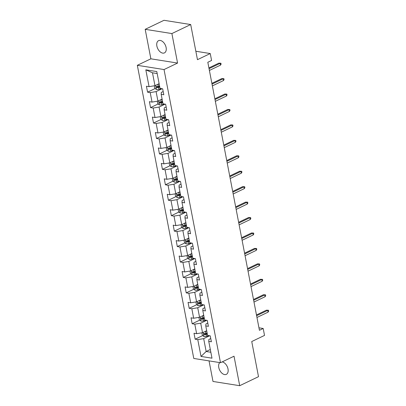 <?xml version="1.0" encoding="UTF-8"?>
<svg xmlns="http://www.w3.org/2000/svg" width="406" height="406" viewBox="0 0 406 406"><rect width="100%" height="100%" fill="white"/><g stroke="black" fill="none" stroke-linecap="round" stroke-linejoin="round"><path stroke-width="0.61" d="M219.783 362.594A6.78 4.182 -115.6 0 0 218.778 367.501A6.78 4.182 -115.6 0 0 226.33 374.352A6.78 4.182 -115.6 0 0 228.015 368.973A6.78 4.182 -115.6 0 0 222.158 361.898M166.115 47.517A6.78 4.182 -115.6 0 0 158.558 40.671A6.78 4.182 -115.6 0 0 156.873 46.051A6.78 4.182 -115.6 0 0 164.43 52.897A6.78 4.182 -115.6 0 0 166.115 47.517M209.039 360.883L212.998 381.457L239.702 385.7L258.505 376.677L251.74 341.542L264.524 335.412L263.19 328.479L258.952 327.809M137.329 65.31L193.779 358.457L220.483 362.705L164.034 69.553L137.329 65.31L150.87 58.814L177.569 63.062L171.89 33.566L145.191 29.323L150.87 58.814M145.191 29.323L163.994 20.3L190.693 24.543L197.463 59.677L210.247 53.546L195.839 51.252M171.89 33.566L190.693 24.543M210.76 338.553L208.872 339.457L208.75 341.36L211.384 341.781L210.237 335.843L207.603 335.422L205.776 325.922L208.41 326.343L207.268 320.405L204.634 319.984L202.802 310.483L205.436 310.9L204.294 304.962L201.66 304.546L199.828 295.045L202.462 295.461L201.32 289.524L198.686 289.108L196.854 279.602L199.488 280.023L198.346 274.086L195.712 273.664L193.885 264.164L196.519 264.585L195.372 258.647L192.738 258.226L190.911 248.726L193.545 249.147L192.398 243.204L189.764 242.788L187.937 233.288L190.571 233.704L189.429 227.766L186.796 227.35L184.963 217.849L187.597 218.266L186.455 212.328L183.822 211.912L181.989 202.406L184.623 202.827L183.482 196.89L180.848 196.468L179.016 186.968L181.649 187.389L180.508 181.452L177.874 181.03L176.042 171.53L178.681 171.946L177.534 166.008L174.9 165.592L173.073 156.092L175.707 156.508L174.56 150.57L171.926 150.154L170.099 140.654L172.733 141.07L171.591 135.132L168.952 134.711L167.125 125.21L169.759 125.632L168.617 119.694L165.983 119.273L164.151 109.772L166.785 110.193L165.643 104.256L163.009 103.834L161.177 94.334L163.811 94.75L162.669 88.812L160.035 88.396L156.797 71.573L145.825 69.827L152.483 72.801L154.96 85.666L159.127 83.666M208.75 341.36L211.988 358.188L201.021 356.443L197.778 339.619L195.144 339.198L202.721 335.564M145.825 69.827L149.063 86.651L146.429 86.234L147.576 92.172L150.21 92.588L152.037 102.089L149.403 101.673L150.55 107.61L153.184 108.026L155.011 117.532L152.377 117.111L153.519 123.048L156.153 123.47L157.985 132.97L155.351 132.549L156.493 138.487L159.127 138.908L160.959 148.408L158.325 147.992L159.467 153.93L162.101 154.346L163.933 163.846L161.299 163.43L162.441 169.368L165.075 169.784L166.902 179.285L164.268 178.868L165.415 184.806L168.048 185.227L169.875 194.728L167.242 194.307L168.388 200.244L171.022 200.665L172.849 210.166L170.215 209.745L171.357 215.682L173.991 216.104L175.823 225.604L173.189 225.188L174.331 231.126L176.965 231.542L178.797 241.042L176.163 240.626L177.305 246.564L179.939 246.98L181.771 256.485L179.137 256.064L180.279 262.002L182.913 262.423L184.74 271.924L182.106 271.502L183.253 277.44L185.887 277.861L187.714 287.362L185.08 286.94L186.227 292.883L188.861 293.299L190.688 302.8L188.054 302.384L189.196 308.321L191.83 308.738L193.662 318.238L191.028 317.822L192.17 323.76L194.804 324.176L196.636 333.681L194.002 333.26L195.144 339.198M210.247 53.546L211.582 60.474L207.821 62.275L259.429 330.286L263.19 328.479M205.776 325.922L205.898 324.018L207.786 323.11M206.695 330.697L202.528 332.697L200.701 323.191L206.705 320.314M196.636 333.681L202.528 332.697M194.804 324.176L200.701 323.191M202.802 310.483L202.924 308.58L204.817 307.672M203.721 315.259L199.559 317.253L197.727 307.753L203.731 304.876M193.662 318.238L199.559 317.253M191.83 308.738L197.727 307.753M199.828 295.045L199.95 293.142L201.843 292.234M200.747 299.816L196.585 301.815L194.753 292.315L200.757 289.437M190.688 302.8L196.585 301.815M188.861 293.299L194.753 292.315M196.854 279.602L196.976 277.704L198.869 276.796M197.778 284.378L193.611 286.377L191.779 276.877L197.783 273.994M187.714 287.362L193.611 286.377M185.887 277.861L191.779 276.877M193.885 264.164L194.002 262.261L195.895 261.357M194.804 268.939L190.637 270.939L188.81 261.439L194.814 258.556M184.74 271.924L190.637 270.939M182.913 262.423L188.81 261.439M190.911 248.726L191.033 246.823L192.921 245.914M191.83 253.501L187.663 255.501L185.836 245.995L191.84 243.118M181.771 256.485L187.663 255.501M179.939 246.98L185.836 245.995M187.937 233.288L188.059 231.384L189.947 230.476M188.856 238.063L184.689 240.058L182.862 230.557L188.866 227.68M178.797 241.042L184.689 240.058M176.965 231.542L182.862 230.557M184.963 217.849L185.085 215.946L186.978 215.038M185.882 222.62L181.721 224.619L179.888 215.119L185.892 212.236M175.823 225.604L181.721 224.619M173.991 216.104L179.888 215.119M181.989 202.406L182.111 200.508L184.004 199.6M182.908 207.182L178.747 209.181L176.915 199.681L182.918 196.798M172.849 210.166L178.747 209.181M171.022 200.665L176.915 199.681M179.016 186.968L179.137 185.065L181.03 184.162M179.934 191.744L175.773 193.743L173.941 184.243L179.944 181.36M169.875 194.728L175.773 193.743M168.048 185.227L173.941 184.243M176.042 171.53L176.163 169.627L178.056 168.718M176.965 176.305L172.799 178.3L170.972 168.8L176.97 165.922M166.902 179.285L172.799 178.3M165.075 169.784L170.972 168.8M173.073 156.092L173.195 154.189L175.082 153.28M173.991 160.867L169.825 162.862L167.998 153.361L174.001 150.484M163.933 163.846L169.825 162.862M162.101 154.346L167.998 153.361M170.099 140.654L170.221 138.75L172.108 137.842M171.017 145.424L166.851 147.424L165.024 137.923L171.027 135.041M160.959 148.408L166.851 147.424M159.127 138.908L165.024 137.923M167.125 125.21L167.247 123.307L169.14 122.404M168.043 129.986L163.882 131.986L162.05 122.485L168.054 119.603M157.985 132.97L163.882 131.986M156.153 123.47L162.05 122.485M164.151 109.772L164.273 107.869L166.166 106.961M165.069 114.548L160.908 116.547L159.076 107.042L165.08 104.164M155.011 117.532L160.908 116.547M153.184 108.026L159.076 107.042M161.177 94.334L161.299 92.431L163.192 91.523M162.095 99.11L157.934 101.104L156.102 91.604L162.106 88.726M152.037 102.089L157.934 101.104M150.21 92.588L156.102 91.604M149.063 86.651L154.96 85.666M177.569 63.062L164.034 69.553M239.702 385.7L234.023 356.209L220.483 362.705M157.178 73.547L152.483 72.801M210.318 349.5L206.152 351.5L210.846 352.246M209.679 335.752L203.675 338.634L206.152 351.5L201.021 356.443M197.778 339.619L203.675 338.634M147.576 92.172L155.148 88.538M159.71 86.701L158.269 87.036L159.644 86.376M150.55 107.61L158.122 103.977M162.684 102.145L161.243 102.479L162.618 101.82M153.519 123.048L161.096 119.415M165.653 117.583L164.217 117.918L165.592 117.258M156.493 138.487L164.07 134.853M168.627 133.021L167.191 133.356L168.566 132.696M159.467 153.93L167.044 150.296M171.601 148.459L170.165 148.794L171.54 148.134M162.441 169.368L170.012 165.734M174.575 163.902L173.139 164.237L174.514 163.577M165.415 184.806L172.986 181.172M177.549 179.34L176.113 179.675L177.483 179.016M168.388 200.244L175.96 196.611M180.523 194.778L179.082 195.113L180.457 194.454M171.357 215.682L178.934 212.049M183.492 210.217L182.055 210.552L183.431 209.892M174.331 231.126L181.908 227.492M186.466 225.655L185.029 225.99L186.405 225.33M177.305 246.564L184.882 242.93M189.44 241.098L188.003 241.433L189.379 240.773M180.279 262.002L187.851 258.368M192.414 256.536L190.977 256.871L192.353 256.211M183.253 277.44L190.825 273.806M195.387 271.974L193.951 272.309L195.327 271.65M186.227 292.883L193.799 289.245M198.361 287.412L196.92 287.747L198.295 287.088M189.196 308.321L196.773 304.688M201.335 302.851L199.894 303.186L201.269 302.526M192.17 323.76L199.747 320.126M204.304 318.294L202.868 318.629L204.243 317.969M207.278 333.732L205.842 334.067L207.217 333.407M209.049 68.67L220.143 63.346L218.844 63.138L220.91 63.229L220.143 63.346L220.488 65.127L209.394 70.451M218.844 63.138L208.907 67.909M220.91 63.229L221.103 64.219L220.488 65.127M154.305 85.778L154.782 88.264L156.422 89.482A2.806 0.868 -10.9 0 0 158.883 89.3L161.659 88.655M157.523 84.438A2.806 0.868 -10.9 0 0 157.929 84.352L159.198 84.057M159.563 85.935L158.289 86.234A2.806 0.868 169.1 0 1 156.462 86.458C155.858 86.823 155.934 87.219 156.691 87.645A2.806 0.868 -10.9 0 0 158.518 87.422L159.791 87.123M158.269 87.036A1.431 0.442 169.1 0 1 157.772 87.128L157.071 86.676M212.023 84.108L223.117 78.784L221.818 78.581L223.884 78.668L223.117 78.784L223.462 80.566L212.368 85.889M221.818 78.581L211.876 83.347M223.884 78.668L224.071 79.657L223.462 80.566M214.997 99.546L226.091 94.228L224.792 94.019L226.858 94.106L226.091 94.228L226.431 96.009L215.342 101.327M224.792 94.019L214.85 98.79M226.858 94.106L227.045 95.095L226.431 96.009M157.279 101.216L157.756 103.703L159.391 104.926A2.806 0.868 -10.9 0 0 161.857 104.738L164.633 104.093M160.497 99.876A2.806 0.868 -10.9 0 0 160.903 99.79L162.172 99.495M162.537 101.378L161.263 101.673A2.806 0.868 169.1 0 1 159.436 101.896C158.832 102.261 158.908 102.657 159.665 103.083A2.806 0.868 -10.9 0 0 161.492 102.86L162.765 102.566M161.243 102.479A1.431 0.442 169.1 0 1 160.746 102.566L160.045 102.114M160.253 116.654L160.73 119.146L162.364 120.364A2.806 0.868 -10.9 0 0 164.826 120.181L167.607 119.531M163.471 115.314A2.806 0.868 -10.9 0 0 163.877 115.233L165.146 114.934M165.506 116.816L164.237 117.111A2.806 0.868 169.1 0 1 162.41 117.334C161.806 117.704 161.882 118.1 162.639 118.522A2.806 0.868 -10.9 0 0 164.466 118.298L165.734 118.004M164.217 117.918A1.431 0.442 169.1 0 1 163.719 118.004L163.019 117.552M217.971 114.989L229.065 109.666L227.766 109.458L229.832 109.544L229.065 109.666L229.405 111.447L218.316 116.771M227.766 109.458L217.824 114.228M229.832 109.544L230.019 110.533L229.405 111.447M220.945 130.427L232.039 125.104L230.74 124.896L232.8 124.987L232.039 125.104L232.379 126.885L221.285 132.209M230.74 124.896L220.798 129.666M232.8 124.987L232.993 125.977L232.379 126.885M223.919 145.866L235.008 140.542L233.709 140.339L235.774 140.425L235.008 140.542L235.353 142.323L224.259 147.647M233.709 140.339L223.772 145.104M235.774 140.425L235.967 141.415L235.353 142.323M163.227 132.092L163.704 134.584L165.338 135.802A2.806 0.868 -10.9 0 0 167.8 135.619L170.581 134.97M166.445 130.757A2.806 0.868 -10.9 0 0 166.846 130.671L168.12 130.377M168.48 132.255L167.211 132.549A2.806 0.868 169.1 0 1 165.384 132.777C164.78 133.143 164.856 133.538 165.612 133.965A2.806 0.868 -10.9 0 0 167.439 133.736L168.708 133.442M167.191 133.356A1.431 0.442 169.1 0 1 166.693 133.442L165.993 132.99M166.196 147.535L166.678 150.022L168.312 151.24A2.806 0.868 -10.9 0 0 170.774 151.057L173.555 150.413M169.414 146.196A2.806 0.868 -10.9 0 0 169.82 146.109L171.093 145.815M171.454 147.693L170.185 147.992A2.806 0.868 169.1 0 1 168.353 148.215C167.754 148.581 167.83 148.977 168.581 149.403A2.806 0.868 -10.9 0 0 170.413 149.18L171.682 148.88M170.165 148.794A1.431 0.442 169.1 0 1 169.667 148.885L168.967 148.434M169.17 162.973L169.652 165.46L171.286 166.678A2.806 0.868 -10.9 0 0 173.748 166.496L176.524 165.851M172.388 161.634A2.806 0.868 -10.9 0 0 172.794 161.547L174.067 161.253M174.428 163.131L173.159 163.43A2.806 0.868 169.1 0 1 171.327 163.654C170.723 164.019 170.799 164.415 171.555 164.841A2.806 0.868 -10.9 0 0 173.387 164.618L174.656 164.318M173.139 164.237A1.431 0.442 169.1 0 1 172.641 164.323L171.941 163.872M226.888 161.304L237.982 155.98L236.683 155.777L238.748 155.863L237.982 155.98L238.327 157.761L227.233 163.085M236.683 155.777L226.746 160.548M238.748 155.863L238.941 156.853L238.327 157.761M172.144 178.412L172.626 180.898L174.26 182.121A2.806 0.868 -10.9 0 0 176.722 181.939L179.498 181.289M175.362 177.072A2.806 0.868 -10.9 0 0 175.768 176.986L177.036 176.691M177.402 178.574L176.128 178.868A2.806 0.868 169.1 0 1 174.301 179.092C173.697 179.457 173.773 179.853 174.529 180.279A2.806 0.868 -10.9 0 0 176.356 180.056L177.63 179.762M176.113 179.675A1.431 0.442 169.1 0 1 175.61 179.762L174.915 179.31M229.862 176.742L240.956 171.423L239.657 171.215L241.722 171.302L240.956 171.423L241.301 173.205L230.207 178.523M239.657 171.215L229.715 175.986M241.722 171.302L241.91 172.291L241.301 173.205M175.118 193.85L175.595 196.342L177.229 197.56A2.806 0.868 -10.9 0 0 179.696 197.377L182.472 196.727M178.335 192.51A2.806 0.868 -10.9 0 0 178.741 192.429L180.01 192.129M180.376 194.012L179.102 194.307A2.806 0.868 169.1 0 1 177.275 194.535C176.671 194.9 176.747 195.296 177.503 195.722A2.806 0.868 -10.9 0 0 179.33 195.494L180.604 195.2M179.082 195.113A1.431 0.442 169.1 0 1 178.584 195.2L177.884 194.748M232.836 192.185L243.93 186.861L242.631 186.653L244.696 186.74L243.93 186.861L244.275 188.643L233.181 193.966M242.631 186.653L232.689 191.424M244.696 186.74L244.884 187.729L244.275 188.643M178.092 209.288L178.569 211.78L180.203 212.998A2.806 0.868 -10.9 0 0 182.664 212.815L185.446 212.165M181.309 207.953A2.806 0.868 -10.9 0 0 181.715 207.867L182.984 207.573M183.345 209.45L182.076 209.745A2.806 0.868 169.1 0 1 180.249 209.973C179.645 210.338 179.721 210.734 180.477 211.161A2.806 0.868 -10.9 0 0 182.304 210.932L183.573 210.638M182.055 210.552A1.431 0.442 169.1 0 1 181.558 210.638L180.858 210.191M235.81 207.623L246.904 202.3L245.605 202.092L247.67 202.183L246.904 202.3L247.244 204.081L236.155 209.405M245.605 202.092L235.663 206.862M247.67 202.183L247.858 203.173L247.244 204.081M181.066 224.731L181.543 227.218L183.177 228.436A2.806 0.868 -10.9 0 0 185.638 228.253L188.42 227.609M184.283 223.391A2.806 0.868 -10.9 0 0 184.689 223.305L185.958 223.011M186.318 224.888L185.05 225.188A2.806 0.868 169.1 0 1 183.223 225.411C182.619 225.777 182.695 226.172 183.451 226.599A2.806 0.868 -10.9 0 0 185.278 226.375L186.547 226.076M185.029 225.99A1.431 0.442 169.1 0 1 184.532 226.081L183.832 225.629M238.784 223.061L249.878 217.738L248.579 217.535L250.639 217.621L249.878 217.738L250.218 219.519L239.124 224.843M248.579 217.535L238.637 222.3M250.639 217.621L250.832 218.611L250.218 219.519M184.035 240.169L184.517 242.656L186.151 243.874A2.806 0.868 -10.9 0 0 188.612 243.691L191.393 243.047M187.252 238.829A2.806 0.868 -10.9 0 0 187.658 238.743L188.932 238.449M189.292 240.332L188.024 240.626A2.806 0.868 169.1 0 1 186.192 240.849C185.593 241.215 185.669 241.611 186.42 242.037A2.806 0.868 -10.9 0 0 188.252 241.814L189.521 241.519M188.003 241.433A1.431 0.442 169.1 0 1 187.506 241.519L186.806 241.068M241.758 238.5L252.847 233.181L251.547 232.973L253.613 233.059L252.847 233.181L253.192 234.962L242.098 240.281M251.547 232.973L241.611 237.743M253.613 233.059L253.806 234.049L253.192 234.962M187.009 255.607L187.491 258.099L189.125 259.317A2.806 0.868 -10.9 0 0 191.586 259.135L194.362 258.485M190.226 254.268A2.806 0.868 -10.9 0 0 190.632 254.186L191.906 253.887M192.266 255.77L190.998 256.064A2.806 0.868 169.1 0 1 189.166 256.287C188.562 256.653 188.638 257.049 189.394 257.475A2.806 0.868 -10.9 0 0 191.226 257.252L192.495 256.957M190.977 256.871A1.431 0.442 169.1 0 1 190.48 256.957L189.78 256.506M244.727 253.938L255.821 248.619L254.521 248.411L256.587 248.497L255.821 248.619L256.166 250.4L245.072 255.724M254.521 248.411L244.585 253.182M256.587 248.497L256.78 249.487L256.166 250.4M189.983 271.046L190.465 273.537L192.099 274.755A2.806 0.868 -10.9 0 0 194.56 274.573L197.336 273.923M193.2 269.706A2.806 0.868 -10.9 0 0 193.606 269.625L194.875 269.325M195.24 271.208L193.966 271.502A2.806 0.868 169.1 0 1 192.139 271.731C191.536 272.096 191.612 272.492 192.368 272.918A2.806 0.868 -10.9 0 0 194.195 272.69L195.469 272.396M193.951 272.309A1.431 0.442 169.1 0 1 193.449 272.396L192.754 271.944M247.701 269.381L258.795 264.057L257.495 263.849L259.561 263.941L258.795 264.057L259.14 265.839L248.046 271.162M257.495 263.849L247.553 268.62M259.561 263.941L259.749 264.93L259.14 265.839M192.957 286.489L193.434 288.976L195.068 290.194A2.806 0.868 -10.9 0 0 197.534 290.011L200.31 289.361M196.174 285.149A2.806 0.868 -10.9 0 0 196.58 285.063L197.849 284.768M198.214 286.646L196.94 286.946A2.806 0.868 169.1 0 1 195.113 287.169C194.51 287.534 194.586 287.93 195.342 288.356A2.806 0.868 -10.9 0 0 197.169 288.133L198.443 287.834M196.92 287.747A1.431 0.442 169.1 0 1 196.423 287.834L195.722 287.387M250.675 284.819L261.768 279.495L260.469 279.292L262.535 279.379L261.768 279.495L262.114 281.277L251.02 286.6M260.469 279.292L250.527 284.058M262.535 279.379L262.723 280.368L262.114 281.277M195.931 301.927L196.408 304.414L198.042 305.632A2.806 0.868 -10.9 0 0 200.503 305.449L203.284 304.804M199.148 300.587A2.806 0.868 -10.9 0 0 199.554 300.501L200.823 300.207M201.183 302.084L199.914 302.384A2.806 0.868 169.1 0 1 198.087 302.607C197.483 302.972 197.56 303.368 198.316 303.795A2.806 0.868 -10.9 0 0 200.143 303.571L201.412 303.272M199.894 303.186A1.431 0.442 169.1 0 1 199.397 303.277L198.696 302.825M253.648 300.257L264.742 294.934L263.443 294.731L265.509 294.817L264.742 294.934L265.082 296.715L253.994 302.039M263.443 294.731L253.501 299.496M265.509 294.817L265.697 295.807L265.082 296.715M198.904 317.365L199.382 319.852L201.016 321.075A2.806 0.868 -10.9 0 0 203.477 320.887L206.258 320.243M202.122 316.025A2.806 0.868 -10.9 0 0 202.528 315.939L203.797 315.645M204.157 317.528L202.888 317.822A2.806 0.868 169.1 0 1 201.061 318.045C200.457 318.411 200.534 318.806 201.29 319.233A2.806 0.868 -10.9 0 0 203.117 319.009L204.385 318.715M202.868 318.629A1.431 0.442 169.1 0 1 202.371 318.715L201.67 318.263M256.622 315.695L267.716 310.377L266.417 310.169L268.478 310.255L267.716 310.377L268.056 312.158L256.962 317.477M266.417 310.169L256.475 314.939M268.478 310.255L268.67 311.245L268.056 312.158M201.873 332.803L202.355 335.295L203.99 336.513A2.806 0.868 -10.9 0 0 206.451 336.33L209.232 335.681M205.091 331.463A2.806 0.868 -10.9 0 0 205.497 331.382L206.771 331.083M207.131 332.966L205.862 333.26A2.806 0.868 169.1 0 1 204.03 333.483C203.431 333.854 203.507 334.25 204.259 334.671A2.806 0.868 -10.9 0 0 206.091 334.448L207.359 334.153M205.842 334.067A1.431 0.442 169.1 0 1 205.345 334.153L204.644 333.702M155.589 85.367L156.376 89.452M158.518 87.422L158.883 89.3M157.929 84.352L158.289 86.234M157.772 87.128L156.691 87.645M158.563 100.805L159.35 104.895M161.492 102.86L161.857 104.738M160.903 99.79L161.263 101.673M160.746 102.566L159.665 103.083M161.537 116.243L162.324 120.333M164.466 118.298L164.826 120.181M163.877 115.233L164.237 117.111M163.719 118.004L162.639 118.522M164.511 131.681L165.298 135.771M167.439 133.736L167.8 135.619M166.846 130.671L167.211 132.549M166.693 133.442L165.612 133.965M167.485 147.119L168.272 151.21M170.413 149.18L170.774 151.057M169.82 146.109L170.185 147.992M169.667 148.885L168.581 149.403M170.454 162.562L171.246 166.648M173.387 164.618L173.748 166.496M172.794 161.547L173.159 163.43M172.641 164.323L171.555 164.841M173.428 178.001L174.215 182.091M176.356 180.056L176.722 181.939M175.768 176.986L176.128 178.868M175.61 179.762L174.529 180.279M176.402 193.439L177.189 197.529M179.33 195.494L179.696 197.377M178.741 192.429L179.102 194.307M178.584 195.2L177.503 195.722M179.376 208.877L180.162 212.967M182.304 210.932L182.664 212.815M181.715 207.867L182.076 209.745M181.558 210.638L180.477 211.161M182.35 224.32L183.136 228.405M185.278 226.375L185.638 228.253M184.689 223.305L185.05 225.188M184.532 226.081L183.451 226.599M185.324 239.758L186.11 243.849M188.252 241.814L188.612 243.691M187.658 238.743L188.024 240.626M187.506 241.519L186.42 242.037M188.293 255.196L189.084 259.287M191.226 257.252L191.586 259.135M190.632 254.186L190.998 256.064M190.48 256.957L189.394 257.475M191.267 270.635L192.053 274.725M194.195 272.69L194.56 274.573M193.606 269.625L193.966 271.502M193.449 272.396L192.368 272.918M194.241 286.073L195.027 290.163M197.169 288.133L197.534 290.011M196.58 285.063L196.94 286.946M196.423 287.834L195.342 288.356M197.214 301.516L198.001 305.601M200.143 303.571L200.503 305.449M199.554 300.501L199.914 302.384M199.397 303.277L198.316 303.795M200.188 316.954L200.975 321.044M203.117 319.009L203.477 320.887M202.528 315.939L202.888 317.822M202.371 318.715L201.29 319.233M203.162 332.392L203.949 336.483M206.091 334.448L206.451 336.33M205.497 331.382L205.862 333.26M205.345 334.153L204.259 334.671"/></g></svg>
